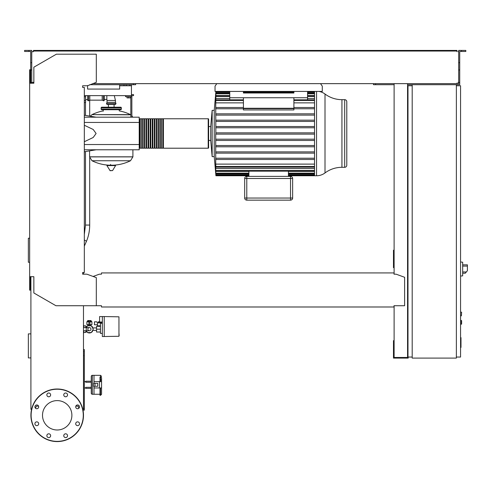 <?xml version="1.0" encoding="UTF-8"?>
<svg xmlns="http://www.w3.org/2000/svg" width="492" height="492" viewBox="0 0 492 492"><rect width="100%" height="100%" fill="white"/><g stroke="black" fill="none" stroke-linecap="round" stroke-linejoin="round"><path stroke-width="0.74" d="M460.567 337.641L460.986 337.641L460.986 344.898L460.567 344.898M460.986 344.025L460.567 344.025M460.986 344.898L460.986 347.42L460.567 347.42M460.986 347.42L460.567 347.573M83.726 332.961L83.726 330.753M86.733 331.282L86.26 331.282A3.788 3.788 0 0 0 87.361 332.358M86.733 327.075L86.26 327.075A3.788 3.788 0 0 1 87.361 325.993M91.45 332.358A3.788 3.788 0 0 0 92.551 331.282L92.078 331.282M91.45 325.993A3.788 3.788 0 0 1 92.551 327.075L92.078 327.075M87.84 325.729L89.409 325.39L90.983 325.735L90.983 324.548M89.409 327.598A1.574 1.574 0 0 1 90.983 329.179A1.574 1.574 0 0 1 89.409 330.753A1.574 1.574 0 0 1 87.828 329.179A1.574 1.574 0 0 1 89.409 327.598L83.486 327.598M86.254 327.598L86.254 330.753L83.486 330.753M460.567 315.821L461.404 315.821L461.619 312.248L461.404 315.821L461.619 312.248L460.567 312.039M87.588 85.479L87.588 89.07L119.661 89.07L119.661 85.749L131.438 85.749L131.438 94.581L133.541 94.581L133.541 95.632L131.438 95.632L131.438 94.581M341.934 167.305A28.229 28.229 0 0 0 325.009 172.938A14.114 14.114 0 0 1 316.547 175.755A14.114 14.114 0 0 0 325.009 172.938L325.009 94.034A14.114 14.114 0 0 0 318.97 91.426A14.114 14.114 0 0 1 325.009 94.034A28.229 28.229 0 0 0 341.934 99.667L341.934 167.305L344.689 167.305A2.103 2.103 0 0 0 346.792 165.201L346.792 101.77A2.103 2.103 0 0 0 344.689 99.667L344.689 167.305M314.529 134.119L215.859 134.119L215.73 107.49L215.828 108.757L215.896 107.49L215.828 108.757L243.423 108.757M314.529 115.097L215.834 115.097L215.883 113.83L215.834 115.097L215.883 113.83L314.529 113.83M314.529 121.438L215.847 121.438L215.877 120.171L215.847 121.438L215.877 120.171L314.529 120.171M314.529 127.779L215.853 127.779L215.871 126.512L215.853 127.779L215.871 126.512L314.529 126.512M244.684 198.048A2.103 2.103 0 0 0 246.787 200.152L290.532 200.152A2.103 2.103 0 0 0 292.635 198.048L292.635 178.491A2.103 2.103 0 0 0 290.532 176.388L246.787 176.388A2.103 2.103 0 0 0 244.684 178.491L244.684 198.048A2.103 2.103 0 0 0 246.787 200.152L246.787 198.048L244.684 198.048A2.103 2.103 0 0 0 246.787 200.152A2.103 2.103 0 0 1 244.684 198.048M215.73 134.119L215.73 164.113L314.529 164.113M314.529 151.88L215.834 151.88L215.883 153.141L215.834 151.88L215.883 153.141L314.529 153.141M215.73 145.534L215.73 146.8M139.218 147.785A0.418 0.418 0 0 0 139.636 148.209L139.636 118.763A0.418 0.418 0 0 0 139.218 119.187A0.418 0.418 0 0 1 139.636 118.763L139.636 119.187L139.636 118.763L139.636 119.187L140.269 119.187M248.891 175.755L215.914 175.755L214.241 156.622L214.241 110.349L212.138 110.349L210.724 126.549L212.138 110.349L212.138 156.622L210.724 140.429L208.62 140.429L208.62 147.785A0.418 0.418 0 0 1 208.196 148.209L163.399 148.209L163.399 118.763L208.196 118.763A0.418 0.418 0 0 1 208.62 119.187A0.418 0.418 0 0 0 208.196 118.763L208.196 148.209A0.418 0.418 0 0 0 208.62 147.785L208.62 119.187L208.62 126.549L208.62 119.187L208.62 126.549L210.724 126.549L210.724 140.429L212.138 156.622L214.241 156.622L215.767 173.651M28.352 333.877L30.91 333.877L28.352 333.877L28.352 357.912L30.91 357.912M100.522 387.954L100.522 395.316L101.573 394.264L101.573 387.954L101.573 391.693L101.573 387.954L94.003 387.954L94.003 394.264L99.993 394.264M84.329 387.954L85.799 387.954L85.799 387.327L91.266 387.327L91.266 382.278L85.799 382.278L85.799 381.226L91.266 381.226L91.266 376.392A1.052 1.052 0 0 1 92.318 375.341L100.522 375.341L100.522 379.676L99.993 379.676L99.993 377.05L100.522 377.05A1.052 0.861 0 0 1 101.573 377.911L101.573 394.264L99.993 395.316L99.993 387.954M92.318 375.341L92.318 394.264A1.052 1.052 0 0 1 91.266 393.213L91.266 388.379L85.799 388.379L85.799 387.954M460.567 320.446L461.619 320.661L461.619 324.025L460.567 324.234M104.304 95.632L104.304 100.153A0.633 0.633 0 0 1 103.406 100.725L103.406 95.632M88.591 95.632L88.591 100.725A0.633 0.633 0 0 1 87.693 100.153L87.693 95.632M89.796 95.632L89.796 100.153L102.201 100.153L103.406 100.725M102.201 95.632L102.201 100.153M130.804 114.796L91.992 114.636L130.503 114.636A43.536 43.536 0 0 0 119.236 110.885L119.236 109.722M103.252 111.192L103.252 109.722M132.908 149.783L132.908 156.831L89.587 156.831L132.908 156.831L130.503 160.749L91.992 160.749A43.536 43.536 0 0 0 109.107 165.189M89.587 150.872L89.587 156.886L132.908 156.886M110.614 164.402L110.614 165.189M107.139 165.189L106.912 165.589L110.134 170.712L112.582 170.583L115.583 165.589L115.356 165.189L107.139 165.189M114.076 107.201L114.076 104.464M108.418 107.201L108.418 104.464M102.416 107.828A0.633 0.633 0 0 0 101.782 107.201A0.633 0.633 0 0 0 101.149 107.828L121.34 107.828A0.633 0.633 0 0 0 120.712 107.201L101.782 107.201M120.079 107.828A0.633 0.633 0 0 1 120.712 107.201M121.34 109.089L101.149 109.089A0.633 0.633 0 0 0 101.782 109.722L120.712 109.722A0.633 0.633 0 0 0 121.34 109.089L121.34 107.828M115.454 102.361L116.02 103.56L115.454 104.464L107.041 104.464L106.469 103.56L107.041 102.361L107.041 100.466L115.454 100.466L115.454 102.361L107.041 102.361M104.304 99.415L106.832 99.415L107.041 100.466M106.832 95.632L106.832 99.415M84.329 102.57L85.59 102.57L85.59 95.632M86.432 327.598L87.465 325.809L91.346 325.809L93.289 329.179L91.346 332.543L87.465 332.543L86.432 330.753M119.162 335.593L118.953 332.856M104.23 336.534L104.23 316.559L118.953 316.817L118.953 336.282L102.342 336.534L102.342 316.559L99.605 316.559L99.605 322.026L102.342 322.026M100.448 332.014L96.555 332.014L96.555 326.337L100.448 326.337M100.448 329.179L96.555 329.179M102.342 323.287L100.448 323.287L100.448 333.385L102.342 333.385M102.342 316.559L104.23 316.559M97.398 324.757L97.398 325.809L100.448 325.809M97.459 324.757L94.452 324.757L94.452 321.817L96.789 321.817L97.459 322.869L97.459 324.757M101.752 323.287L102.299 322.026L100.94 322.026L100.94 322.869M97.459 322.869L101.752 322.869M89.931 321.393L91.512 321.393L91.93 321.817L91.512 321.393M89.931 321.817L91.93 321.817L91.93 324.548L88.88 324.548L88.88 320.772M89.931 324.548L89.931 320.587L88.88 320.587M88.88 321.393L87.305 321.393L86.881 321.817L88.88 321.817M87.305 321.393L86.881 321.817L86.881 324.548L88.88 324.548M91.143 332.543A3.788 3.788 0 0 1 87.674 332.543M91.106 321.393L91.106 320.556L87.705 320.556L87.705 321.393M88.554 320.556L88.554 321.393M90.257 320.556L90.257 321.393M87.674 325.809A3.788 3.788 0 0 1 91.143 325.809M98.031 326.337L98.031 325.809M100.276 322.026L100.276 322.869M99.605 321.817L98.935 321.817L98.935 322.869M98.935 321.817L98.271 321.817L98.271 322.869M85.829 327.598L85.829 325.919L83.726 325.919M83.726 332.438L85.829 332.438L85.829 330.753M83.726 327.598L83.726 325.39M462.671 274.284L462.671 263.773M462.775 273.232L465.284 273.232L467.4 270.711L467.4 264.825L462.775 264.825M460.567 261.984L462.671 262.205L462.671 275.852L460.567 276.073M456.361 84.698L456.361 358.096L412.198 358.096L412.198 84.698L459.725 84.698L459.725 82.595L458.673 82.595L458.673 50.418L461.514 50.418L461.514 51.469L459.725 51.469L459.725 82.595M412.198 85.749L407.991 85.749L407.991 357.044L412.198 357.044M456.361 357.044L460.567 357.044L460.567 85.749L456.361 85.749M82.976 410.131L84.329 410.131L84.329 349.56L83.486 349.56M83.486 408.446L84.329 408.446M83.486 355.661L84.329 355.661M83.486 351.454L84.329 351.454M320.52 83.646L322.291 86.168L322.291 91.426L215.035 91.426L215.035 86.168L216.8 83.646M131.438 84.698L131.438 85.749M129.753 84.698L129.753 85.749M126.284 84.698L126.284 85.749M123.972 84.698L123.972 85.749M119.661 84.698L119.661 85.749M87.588 85.749L96.315 82.299L96.315 54.2L56.359 54.2L33.856 67.195L33.856 83.222L29.649 83.222L29.649 69.766L30.276 69.766L30.276 83.222L30.701 83.222L30.701 82.595L31.752 82.595L31.752 62.687L30.701 62.687L30.701 82.595M83.277 85.749L86.85 85.749M87.588 89.07L119.661 89.07L87.588 89.07M131.438 95.632L84.329 95.632M314.529 91.426L314.529 175.755L288.429 175.755M215.896 91.844L215.73 107.49M346.792 165.201L346.792 101.77A2.103 2.103 0 0 0 344.689 99.667L341.934 99.667M293.896 97.736L293.896 108.265L243.423 108.265L243.423 97.736L307.568 97.736L307.568 99.833M293.896 108.627L293.896 109.944L243.423 109.944L243.423 108.627L293.896 108.627M229.752 91.426L229.752 99.833M314.529 108.757L293.896 108.757M243.423 107.49L215.896 107.49M314.529 107.49L293.896 107.49M243.423 102.865L215.73 102.865M314.529 102.865L293.896 102.865M248.891 171.161L248.891 176.388M288.429 171.161L288.429 176.388M248.891 174.642L215.871 174.642L215.914 175.275L215.73 173.651M215.871 174.642L215.834 173.043M248.891 173.781L215.914 173.781L215.73 171.806L215.73 173.043M215.914 173.781L215.73 171.382L248.891 171.382M215.73 171.382L215.73 168.516L314.529 168.516M288.429 171.382L314.529 171.382M215.847 145.534L215.877 146.8L215.847 145.534L314.529 145.534M314.529 167.145L215.902 167.145L215.73 165.14L215.73 168.516M215.902 167.145L215.73 164.113M215.73 158.221L215.896 159.482L314.529 159.482M314.529 139.193L215.853 139.193L215.73 140.46M314.529 158.221L215.828 158.221M314.529 146.8L215.877 146.8M314.529 140.46L215.871 140.46M314.529 132.852L215.859 132.852M314.529 95.589L307.568 95.589M229.752 95.589L215.73 95.589M314.529 98.455L307.568 98.455M229.752 98.455L215.73 98.455M229.752 97.736L243.423 97.736M293.896 91.426L293.896 93L243.423 93L243.423 91.426M307.568 91.426L307.568 97.736M140.269 147.785L139.636 147.785L139.636 148.209M162.772 148.209L161.296 148.209L161.296 118.763L162.772 118.763L162.772 148.209M160.669 148.209L159.199 148.209L159.199 118.763L160.669 118.763L160.669 148.209M158.565 148.209L157.096 148.209L157.096 118.763L158.565 118.763L158.565 148.209M156.462 148.209L154.992 148.209L154.992 118.763L156.462 118.763L156.462 148.209M154.359 148.209L152.889 148.209L152.889 118.763L154.359 118.763L154.359 148.209M152.256 148.209L150.786 148.209L150.786 118.763L152.256 118.763L152.256 148.209M150.152 148.209L148.682 148.209L148.682 118.763L150.152 118.763L150.152 148.209M148.049 148.209L146.579 148.209L146.579 118.763L148.049 118.763L148.049 148.209M145.946 148.209L144.476 148.209L144.476 118.763L145.946 118.763L145.946 148.209M143.842 148.209L142.373 148.209L142.373 118.763L143.842 118.763L143.842 148.209M141.739 148.209L140.269 148.209L140.269 118.763L141.739 118.763L141.739 148.209M142.373 119.187L141.739 119.187M142.373 147.785L141.739 147.785M144.476 119.187L143.842 119.187M144.476 147.785L143.842 147.785M146.579 119.187L145.946 119.187M146.579 147.785L145.946 147.785M148.682 119.187L148.049 119.187M148.682 147.785L148.049 147.785M150.786 119.187L150.152 119.187M150.786 147.785L150.152 147.785M152.889 119.187L152.256 119.187M152.889 147.785L152.256 147.785M154.992 119.187L154.359 119.187M154.992 147.785L154.359 147.785M157.096 119.187L156.462 119.187M157.096 147.785L156.462 147.785M159.199 119.187L158.565 119.187M159.199 147.785L158.565 147.785M161.296 119.187L160.669 119.187M161.296 147.785L160.669 147.785M163.399 119.187L162.772 119.187M163.399 147.785L162.772 147.785M127.022 96.684L127.022 97.902L130.386 97.902L130.386 96.684M128.701 96.684L128.701 97.902M131.856 117.188L131.856 96.684L125.546 96.684L125.546 95.632M131.856 96.684L131.856 95.632M130.804 96.684L130.804 117.188M84.329 117.188L139.218 117.188L139.218 149.783L84.329 149.783M139.218 144.525L84.329 144.525M139.218 122.447L84.329 122.447M84.329 141.721L93.191 137.496L96.106 133.486L93.191 129.476L84.329 125.251M29.649 238.226L28.352 238.226L28.352 262.267L29.649 262.267M100.522 381.651L100.522 379.676L101.573 380.396L101.573 381.651L94.003 381.651L94.003 375.341L94.003 383.329M95.005 386.275L97.73 386.275L97.73 383.329L93.535 383.329L93.535 386.275L95.005 386.275L95.005 383.329M99.993 379.676L99.993 381.651M99.47 381.651L99.47 387.954M94.003 386.275L94.003 394.264L92.318 394.264A1.052 1.052 0 0 1 91.266 393.213L91.266 376.392M84.329 381.651L85.799 381.651M71.887 415.297A14.692 14.692 0 0 1 57.195 429.99A14.692 14.692 0 0 1 42.509 415.297A14.692 14.692 0 0 1 57.195 400.605A14.692 14.692 0 0 1 71.887 415.297M63.757 435.697A1.894 1.894 0 0 1 65.645 433.803A1.894 1.894 0 0 1 67.539 435.697A1.894 1.894 0 0 1 65.645 437.591A1.894 1.894 0 0 1 63.757 435.697M47.41 434.362A1.894 1.894 0 0 1 50.086 434.362A1.894 1.894 0 0 1 50.086 437.037A1.894 1.894 0 0 1 47.41 437.037A1.894 1.894 0 0 1 47.41 434.362M36.795 421.853A1.894 1.894 0 0 1 38.69 423.747A1.894 1.894 0 0 1 36.795 425.642A1.894 1.894 0 0 1 34.901 423.747A1.894 1.894 0 0 1 36.795 421.853M38.136 405.506A1.894 1.894 0 0 1 38.136 408.182A1.894 1.894 0 0 1 35.461 408.182A1.894 1.894 0 0 1 35.461 405.506A1.894 1.894 0 0 1 38.136 405.506M50.639 394.898A1.894 1.894 0 0 1 48.745 396.786A1.894 1.894 0 0 1 46.857 394.898A1.894 1.894 0 0 1 48.745 393.003A1.894 1.894 0 0 1 50.639 394.898M66.986 396.232A1.894 1.894 0 0 1 64.311 396.232A1.894 1.894 0 0 1 64.311 393.557A1.894 1.894 0 0 1 66.986 393.557A1.894 1.894 0 0 1 66.986 396.232M77.601 408.741A1.894 1.894 0 0 1 75.706 406.847A1.894 1.894 0 0 1 77.601 404.953A1.894 1.894 0 0 1 79.489 406.847A1.894 1.894 0 0 1 77.601 408.741M76.26 425.088A1.894 1.894 0 0 1 76.26 422.407A1.894 1.894 0 0 1 78.935 422.407A1.894 1.894 0 0 1 78.935 425.088A1.894 1.894 0 0 1 76.26 425.088M57.195 389.006A26.291 26.291 0 0 0 30.91 415.297A26.291 26.291 0 0 0 57.195 441.582A26.291 26.291 0 0 0 83.486 415.297A26.291 26.291 0 0 0 57.195 389.006A26.291 26.291 0 0 1 83.486 415.297A26.291 26.291 0 0 1 57.195 441.582M101.469 305.975L101.469 306.99L394.006 306.99L394.006 305.975M83.486 274.179L83.695 272.5M29.649 83.222L29.649 290.163L30.276 290.163L30.276 276.707L30.91 276.707L30.91 409.289L31.605 409.289M32.38 82.379L33.431 82.379L33.431 83.222L31.752 83.222L31.752 82.595M394.006 273.552L394.006 272.919L394.006 273.552M394.006 272.919L101.469 272.919L101.469 274.179L99.366 274.179L93.105 276.461M101.469 272.919L101.469 274.179M394.006 305.729L404.621 305.729L404.621 277.279L396.109 274.179L394.006 274.179M29.649 276.707L33.856 276.707L33.856 292.98L55.934 305.729L101.469 305.729M96.315 305.729L96.315 277.623L86.85 274.179L82.644 274.179L82.644 272.5L84.329 272.5L84.329 87.428L82.644 87.428L82.644 85.749M83.486 305.729L83.486 409.289L82.791 409.289M38.548 406.134L36.267 406.134L35.504 408.225M78.892 408.225L78.13 406.134L75.848 406.134M28.911 51.469L28.911 50.418L24.6 50.418L24.6 51.469L30.701 51.469L30.701 62.687M89.741 84.698L135.644 84.698L135.644 83.646M133.541 84.698L133.541 83.646M30.701 69.975L31.752 69.975L31.752 50.418L28.911 50.418M458.673 82.595L458.673 83.646L456.988 83.646L456.988 83.013M407.991 250.207L407.567 250.207M394.11 250.207L393.477 250.207L393.477 267.66L394.11 267.66M394.11 252.519L393.477 252.519M407.567 266.19L407.991 266.19M407.567 252.519L407.991 252.519M394.11 83.646L394.11 274.179M394.11 305.729L394.11 357.463L407.567 357.463L407.567 83.646M408.2 357.044L408.2 358.096L393.477 358.096L393.477 340.636L394.11 340.636M407.567 342.112L407.991 342.112M407.567 355.777L407.991 355.777M394.11 355.777L393.477 355.777M394.11 84.698L373.496 84.698L373.496 83.646M33.431 51.045L36.586 51.045L36.586 50.418L33.431 50.418L33.431 51.678L32.38 51.678M458.04 51.678L458.673 51.678M458.673 82.379L458.04 82.379M412.198 84.698L407.567 84.698M92.631 83.646L456.988 83.646M456.988 51.678L456.988 51.045L36.586 51.045M31.752 51.678L33.431 51.678M33.431 83.013L33.431 82.379L31.752 82.379M36.586 50.418L453.833 50.418L453.833 51.045M453.833 50.418L456.988 50.418L456.988 51.045M461.514 50.418L465.826 50.418L465.826 51.469L461.514 51.469M375.599 84.698L375.599 83.646M459.725 69.975L458.673 69.975M459.725 62.687L458.673 62.687M460.986 341.276L460.567 341.276M460.986 338.508L460.567 338.508M84.329 234.456L85.485 225.059L89.692 225.059C89.673 230.957 88.542 236.486 86.303 241.64L84.329 246.129M84.329 240.041A2.103 0.676 23.7 0 1 84.513 240.114A2.103 0.676 23.7 0 1 86.303 241.64M461.404 320.446L461.404 324.234M109.907 170.583L112.582 170.583M106.912 165.589L115.583 165.589M116.02 103.56L106.469 103.56M84.329 100.694L85.59 100.694M84.329 96.776L85.59 96.776M89.931 321.854L88.88 321.854M466.342 271.971L462.775 271.971M462.775 266.086L467.4 266.086M316.547 91.426L316.547 175.755L314.529 175.755M243.423 100.46L215.896 100.46M314.529 100.46L293.896 100.46M292.635 198.048L290.532 198.048L290.532 200.152M290.532 176.388L290.532 178.491L292.635 178.491M244.684 178.491L246.787 178.491L246.787 176.388M246.787 198.048L246.787 178.491L290.532 178.491L290.532 198.048L246.787 198.048M314.529 174.642L288.429 174.642M314.529 173.147L288.429 173.147M248.891 173.147L215.877 173.147M314.529 170.527L215.883 170.527M314.529 166.511L215.896 166.511M314.529 93.824L307.568 93.824M229.752 93.824L215.877 93.824M314.529 92.33L307.568 92.33M293.896 92.33L243.423 92.33M229.752 92.33L215.871 92.33M314.529 96.444L307.568 96.444M229.752 96.444L215.883 96.444M57.195 441.373A26.076 26.076 0 0 1 31.119 415.297A26.076 26.076 0 0 1 57.195 389.221A26.076 26.076 0 0 1 83.277 415.297A26.076 26.076 0 0 1 57.195 441.373M86.254 330.753L89.409 330.753M89.692 100.202L89.692 116.118M89.692 157.834L89.692 225.059M85.485 102.57L85.485 115.417M85.485 151.554L85.485 225.059M100.522 375.341L101.573 376.392L100.522 375.341M89.796 100.153L88.591 100.725M113.388 165.189A43.536 43.536 0 0 0 130.503 160.749M91.992 160.749L89.587 156.886M90.245 116.21L91.992 114.636A43.536 43.536 0 0 1 103.252 110.885M131.856 115.675L132.705 117.188M101.149 109.089L101.149 107.828M114.31 95.632L115.454 100.466M85.59 99.624L87.693 99.624M87.828 325.735L87.828 324.548M96.555 330.439L92.564 330.439M96.555 327.912L92.564 327.912M214.241 110.349L215.896 91.426M243.423 99.833L215.902 99.833M293.896 99.833L314.529 99.833M314.529 175.275L288.429 175.275M248.891 175.275L215.914 175.275M314.529 173.781L288.429 173.781M314.529 171.161L215.908 171.161M215.914 93.191L229.752 93.191M307.568 93.191L314.529 93.191M215.914 91.703L229.752 91.703M243.423 91.703L293.896 91.703M307.568 91.703L314.529 91.703M215.908 95.811L229.752 95.811M307.568 95.811L314.529 95.811M96.106 117.188L84.329 115.226M96.106 149.783L84.329 151.745"/></g></svg>
